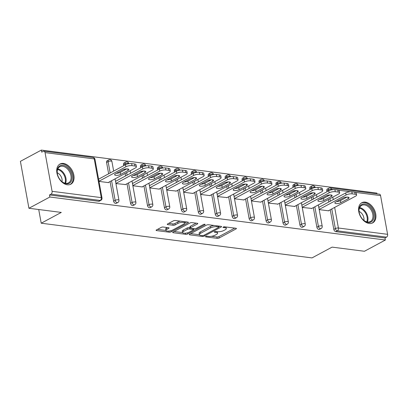 <?xml version="1.0" encoding="UTF-8"?>
<svg xmlns="http://www.w3.org/2000/svg" width="408" height="408" viewBox="0 0 408 408"><rect width="100%" height="100%" fill="white"/><g stroke="black" fill="none" stroke-linecap="round" stroke-linejoin="round"><path stroke-width="0.61" d="M205.76 236.451A1.01 0.321 169.7 0 0 205.515 236.727A1.01 0.321 169.7 0 0 205.851 236.9L217.173 238.354A1.443 0.464 169.7 0 0 219.178 237.986L236.069 228.908A1.443 0.464 169.7 0 0 236.421 228.511A1.443 0.464 169.7 0 0 235.941 228.266L224.619 226.812A1.01 0.321 169.7 0 0 223.217 227.072A1.01 0.321 169.7 0 0 222.972 227.348A1.01 0.321 169.7 0 0 223.304 227.521L224.772 227.71A4.61 1.479 169.7 0 1 226.302 228.495A4.61 1.479 169.7 0 1 225.18 229.76L223.773 230.515A4.61 1.479 169.7 0 1 217.357 231.693L215.893 231.504A1.01 0.321 169.7 0 0 214.491 231.764A1.01 0.321 169.7 0 0 214.241 232.04A1.01 0.321 169.7 0 0 214.577 232.213L216.041 232.397A4.61 1.479 169.7 0 1 217.576 233.187A4.61 1.479 169.7 0 1 216.449 234.447L215.041 235.207A4.61 1.479 169.7 0 1 208.631 236.385L207.162 236.196A1.01 0.321 169.7 0 0 205.76 236.451M67.335 184.788A11.45 7.711 61.7 0 0 70.819 184.207A11.45 7.711 61.7 0 0 73.221 172.803A11.45 7.711 61.7 0 0 63.459 163.45A11.45 7.711 61.7 0 0 59.976 164.031A11.45 7.711 61.7 0 0 57.569 175.435A11.45 7.711 61.7 0 0 67.335 184.788M369.189 223.472A11.45 7.711 61.7 0 0 372.672 222.89A11.45 7.711 61.7 0 0 375.08 211.487A11.45 7.711 61.7 0 0 365.313 202.133A11.45 7.711 61.7 0 0 361.83 202.715A11.45 7.711 61.7 0 0 359.428 214.118A11.45 7.711 61.7 0 0 369.189 223.472M163.2 227.032A1.443 0.464 169.7 0 0 161.196 227.399L156.458 229.944A1.443 0.464 169.7 0 0 156.106 230.341A1.443 0.464 169.7 0 0 156.585 230.586L169.162 232.198A1.443 0.464 169.7 0 0 171.161 231.831L188.057 222.753A1.443 0.464 169.7 0 0 188.409 222.36A1.443 0.464 169.7 0 0 187.93 222.115L175.353 220.499A1.443 0.464 169.7 0 0 173.349 220.871L167.622 223.946A1.443 0.464 169.7 0 0 167.27 224.339A1.443 0.464 169.7 0 0 167.749 224.584L173.135 225.277A1.443 0.464 169.7 0 0 175.139 224.91L177.975 223.38A3.856 1.234 169.7 0 1 182.065 222.36A3.856 1.234 169.7 0 1 184.62 223.059A3.856 1.234 169.7 0 1 183.677 224.114L172.559 230.092A3.856 1.234 169.7 0 1 168.468 231.112A3.856 1.234 169.7 0 1 165.913 230.413A3.856 1.234 169.7 0 1 166.857 229.357L168.708 228.363A1.443 0.464 169.7 0 0 169.06 227.97A1.443 0.464 169.7 0 0 168.581 227.72L163.2 227.032M385.382 240.016L364.441 251.267L332.087 247.121L312.008 257.907L41.208 223.207L61.287 212.415L28.927 208.269L49.868 197.018L385.382 240.016L385.009 237.961L386.539 237.14L337.35 230.836L335.82 231.657L385.009 237.961M189.603 234.192A1.443 0.464 169.7 0 0 189.251 234.59A1.443 0.464 169.7 0 0 189.73 234.835L202.307 236.446A1.443 0.464 169.7 0 0 204.311 236.079L221.202 227.001A1.443 0.464 169.7 0 0 221.554 226.608A1.443 0.464 169.7 0 0 221.075 226.358L208.498 224.747A1.443 0.464 169.7 0 0 206.494 225.114L189.603 234.192M185.523 233.177L185.732 234.325L173.155 232.713A1.443 0.464 169.7 0 1 172.676 232.463A1.443 0.464 169.7 0 1 173.028 232.07L189.924 222.992A1.443 0.464 169.7 0 1 191.928 222.625L197.309 223.314L197.436 223.956A1.443 0.464 169.7 0 0 197.788 223.564A1.443 0.464 169.7 0 0 197.309 223.314M197.436 223.956L190.582 227.639A1.443 0.464 169.7 0 0 190.23 228.031A1.443 0.464 169.7 0 0 190.709 228.276L194.285 228.735A1.443 0.464 169.7 0 0 196.289 228.368L203.419 224.533A1.01 0.321 169.7 0 1 204.49 224.267A1.01 0.321 169.7 0 1 205.158 224.451A1.01 0.321 169.7 0 1 204.913 224.726L187.736 233.957A1.443 0.464 169.7 0 1 185.732 234.325M38.719 209.523L41.208 223.207M333.688 189.593L331.378 189.297A2.203 1.469 97.3 0 0 330.225 187.884L379.409 194.188A2.203 1.469 97.3 0 1 380.562 195.6L387.6 234.32A2.203 1.469 97.3 0 1 386.539 237.14M376.997 193.876L376.854 193.091L41.341 150.093L20.4 161.344L28.927 208.269M49.868 197.018L49.495 194.963L51.026 194.142A2.203 1.469 -82.7 0 0 52.086 191.321L45.048 152.602A2.203 1.469 -82.7 0 0 43.896 151.19A2.203 1.469 -82.7 0 0 43.243 151.322L41.713 152.143L41.341 150.093M328.756 210.584L328.807 210.849L319.189 209.615M52.086 191.321L101.271 197.625A2.203 1.469 -82.7 0 1 100.21 200.445A2.203 1.484 61.7 0 0 100.878 200.333L99.348 201.154A2.203 1.484 -118.3 0 1 98.68 201.266L100.21 200.445L51.026 194.142M49.495 194.963L98.68 201.266M335.82 231.657A2.203 1.484 -118.3 0 1 333.82 229.398L330.256 209.783M328.843 202.001L328.389 199.512M327.777 196.141L327.624 195.299M326.976 191.734L326.783 190.679A2.203 1.484 -118.3 0 1 327.369 188.95L328.899 188.129A2.203 1.484 61.7 0 0 328.312 189.858L326.783 190.679M113.618 201.18L115.148 200.354A2.203 1.484 -118.3 0 0 117.147 202.618A2.203 1.484 61.7 0 0 117.82 202.506L116.29 203.327A2.203 1.484 -118.3 0 1 115.617 203.439A2.203 1.484 -118.3 0 1 113.618 201.18L110.053 181.56M108.64 173.782L106.58 162.46A2.203 1.484 -118.3 0 1 107.166 160.732L108.696 159.911A2.203 1.484 61.7 0 0 108.11 161.639L106.58 162.46M130.555 203.347L132.085 202.526A2.203 1.484 -118.3 0 0 134.089 204.785A2.203 1.484 61.7 0 0 134.757 204.673L133.227 205.499A2.203 1.484 -118.3 0 1 132.559 205.612A2.203 1.484 -118.3 0 1 130.555 203.347L126.99 183.733M125.577 175.955L125.123 173.461M124.511 170.095L124.358 169.249M123.711 165.684L123.522 164.633A2.203 1.484 -118.3 0 1 124.108 162.899L125.638 162.078A2.203 1.484 61.7 0 0 125.052 163.812L123.522 164.633M147.497 205.52L149.027 204.699A2.203 1.484 -118.3 0 0 151.026 206.958A2.203 1.484 61.7 0 0 151.694 206.846L150.164 207.667A2.203 1.484 -118.3 0 1 149.496 207.779A2.203 1.484 -118.3 0 1 147.497 205.52L143.932 185.905M142.514 178.123L142.066 175.634M141.454 172.263L141.301 171.421M140.648 167.856L140.459 166.801A2.203 1.484 -118.3 0 1 141.046 165.072L142.576 164.251A2.203 1.484 61.7 0 0 141.989 165.98L140.459 166.801M164.434 207.692L165.964 206.866A2.203 1.484 -118.3 0 0 167.963 209.131A2.203 1.484 61.7 0 0 168.637 209.018L167.107 209.839A2.203 1.484 -118.3 0 1 166.433 209.952A2.203 1.484 -118.3 0 1 164.434 207.692L160.869 188.073M159.457 180.295L159.003 177.806M158.391 174.435L158.238 173.594M157.59 170.024L157.396 168.973A2.203 1.484 -118.3 0 1 157.983 167.244L159.513 166.423A2.203 1.484 61.7 0 0 158.926 168.152L157.396 168.973M181.371 209.86L182.901 209.039A2.203 1.484 -118.3 0 0 184.906 211.298A2.203 1.484 61.7 0 0 185.574 211.186L184.044 212.007A2.203 1.484 -118.3 0 1 183.376 212.119A2.203 1.484 -118.3 0 1 181.371 209.86L177.806 190.245M176.394 182.468L175.94 179.974M175.328 176.608L175.175 175.761M174.527 172.196L174.338 171.146A2.203 1.484 -118.3 0 1 174.925 169.412L176.455 168.591A2.203 1.484 61.7 0 0 175.868 170.325L174.338 171.146M198.308 212.032L199.838 211.211A2.203 1.484 -118.3 0 0 201.843 213.471A2.203 1.484 61.7 0 0 202.511 213.359L200.981 214.18A2.203 1.484 -118.3 0 1 200.313 214.292A2.203 1.484 -118.3 0 1 198.308 212.032L194.749 192.418M193.331 184.635L192.882 182.147M192.27 178.775L192.112 177.934M191.464 174.364L191.276 173.313A2.203 1.484 -118.3 0 1 191.862 171.584L193.392 170.763A2.203 1.484 61.7 0 0 192.805 172.492L191.276 173.313M215.251 214.2L216.781 213.379A2.203 1.484 -118.3 0 0 218.78 215.643A2.203 1.484 61.7 0 0 219.448 215.531L217.923 216.352A2.203 1.484 -118.3 0 1 217.25 216.464A2.203 1.484 -118.3 0 1 215.251 214.2L211.686 194.585M210.273 186.808L209.819 184.319M209.207 180.948L209.054 180.106M208.406 176.536L208.213 175.486A2.203 1.484 -118.3 0 1 208.799 173.757L210.329 172.931A2.203 1.484 61.7 0 0 209.743 174.665L208.213 175.486M232.188 216.373L233.718 215.552A2.203 1.484 -118.3 0 0 235.722 217.811A2.203 1.484 61.7 0 0 236.39 217.699L234.86 218.52A2.203 1.484 -118.3 0 1 234.192 218.632A2.203 1.484 -118.3 0 1 232.188 216.373L228.623 196.758M227.21 188.975L226.756 186.487M226.144 183.121L225.991 182.274M225.344 178.709L225.155 177.659A2.203 1.484 -118.3 0 1 225.736 175.924L227.266 175.103A2.203 1.484 61.7 0 0 226.68 176.832L225.155 177.659M249.125 218.545L250.655 217.724A2.203 1.484 -118.3 0 0 252.659 219.983A2.203 1.484 61.7 0 0 253.327 219.871L251.797 220.692A2.203 1.484 -118.3 0 1 251.129 220.804A2.203 1.484 -118.3 0 1 249.125 218.545L245.56 198.925M244.147 191.148L243.693 188.659M243.081 185.288L242.928 184.447M242.281 180.877L242.092 179.826A2.203 1.484 -118.3 0 1 242.678 178.097L244.208 177.276A2.203 1.484 61.7 0 0 243.622 179.005L242.092 179.826M266.067 220.713L267.597 219.892A2.203 1.484 -118.3 0 0 269.596 222.151A2.203 1.484 61.7 0 0 270.264 222.039L268.734 222.865A2.203 1.484 -118.3 0 1 268.066 222.977A2.203 1.484 -118.3 0 1 266.067 220.713L262.502 201.098M261.089 193.321L260.636 190.827M260.024 187.461L259.87 186.614M259.223 183.049L259.029 181.999A2.203 1.484 -118.3 0 1 259.615 180.27L261.145 179.444A2.203 1.484 61.7 0 0 260.559 181.178L259.029 181.999M283.004 222.885L284.534 222.064A2.203 1.484 -118.3 0 0 286.533 224.324A2.203 1.484 61.7 0 0 287.207 224.211L285.676 225.032A2.203 1.484 -118.3 0 1 285.003 225.145A2.203 1.484 -118.3 0 1 283.004 222.885L279.439 203.271M278.026 195.488L277.573 192.999M276.961 189.633L276.808 188.787M276.16 185.222L275.966 184.171A2.203 1.484 -118.3 0 1 276.553 182.437L278.083 181.616A2.203 1.484 61.7 0 0 277.496 183.345L275.966 184.171M299.941 225.058L301.471 224.232A2.203 1.484 -118.3 0 0 303.475 226.496A2.203 1.484 61.7 0 0 304.144 226.384L302.614 227.205A2.203 1.484 -118.3 0 1 301.945 227.317A2.203 1.484 -118.3 0 1 299.941 225.058L296.376 205.438M294.964 197.661L294.51 195.172M293.898 191.801L293.745 190.959M293.097 187.389L292.908 186.339A2.203 1.484 -118.3 0 1 293.495 184.61L295.025 183.789A2.203 1.484 61.7 0 0 294.438 185.518L292.908 186.339M316.883 227.225L318.413 226.404A2.203 1.484 -118.3 0 0 320.413 228.664A2.203 1.484 61.7 0 0 321.081 228.551L319.551 229.378A2.203 1.484 -118.3 0 1 318.883 229.49A2.203 1.484 -118.3 0 1 316.883 227.225L313.319 207.611M311.901 199.833L311.452 197.339M310.84 193.973L310.687 193.127M310.034 189.562L309.845 188.511A2.203 1.484 -118.3 0 1 310.432 186.777L311.962 185.956A2.203 1.484 61.7 0 0 311.375 187.69L309.845 188.511M311.819 208.417L302.252 207.448M294.882 206.244L294.928 206.509L285.314 205.275M277.94 204.076L268.372 203.108M261.003 201.904L261.049 202.169L251.435 200.935M244.066 199.731L244.112 199.996L234.498 198.762M227.123 197.564L217.556 196.595M210.186 195.391L210.237 195.656L200.619 194.422M193.249 193.219L193.295 193.484L183.682 192.25M176.312 191.051L166.739 190.082M159.37 188.879L159.421 189.144L149.802 187.91M142.433 186.706L142.479 186.971L132.865 185.737M125.496 184.538L115.923 183.569M108.553 182.366L108.605 182.631L98.986 181.397M217.576 233.187L217.326 231.821A4.61 1.479 169.7 0 0 217.28 231.683M226.302 228.495L226.058 227.129A4.61 1.479 169.7 0 0 226.006 226.991M211.502 236.288L216.923 236.982A1.443 0.464 169.7 0 0 218.928 236.614L234.753 228.113M218.867 226.756L219.886 226.205M190.674 233.621L199.415 234.738M202.45 235.589A1.01 0.321 169.7 0 0 203.852 235.334L218.678 227.363A1.01 0.321 169.7 0 0 218.923 227.088A1.01 0.321 169.7 0 0 218.591 226.914L217.046 226.721A4.61 1.479 169.7 0 0 210.63 227.894L200.496 233.34A4.61 1.479 169.7 0 0 199.369 234.605A4.61 1.479 169.7 0 0 200.899 235.391L202.45 235.589M213.919 225.446A4.61 1.479 169.7 0 0 210.38 226.527L210.63 227.894M199.369 234.605L199.119 233.233A4.61 1.479 169.7 0 1 200.246 231.974L210.38 226.527M182.554 232.58L174.099 231.494M196.115 223.161L190.337 226.267A1.443 0.464 169.7 0 0 189.985 226.664L190.23 228.031M194.621 228.755L193.397 229.413M183.478 231.458A3.856 1.234 169.7 0 0 182.534 232.514A3.856 1.234 169.7 0 0 185.089 233.208A3.856 1.234 169.7 0 0 189.179 232.188L193.096 230.081A1.443 0.464 169.7 0 0 193.448 229.689A1.443 0.464 169.7 0 0 192.969 229.444L189.399 228.985A1.443 0.464 169.7 0 0 187.394 229.352L183.478 231.458L183.228 230.087A3.856 1.234 169.7 0 0 182.284 231.142L182.534 232.514M183.228 230.087L187.144 227.985A1.443 0.464 169.7 0 1 189.149 227.618L190.179 227.746M165.913 230.413L165.663 229.046A3.856 1.234 169.7 0 1 166.607 227.99L167.392 227.567M184.62 223.059L184.37 221.692A3.856 1.234 169.7 0 0 184.365 221.656M180.428 221.151A3.856 1.234 169.7 0 0 177.73 222.013L177.975 223.38M168.693 223.37L172.885 223.905A1.443 0.464 169.7 0 0 174.889 223.538L177.73 222.013M184.625 223.094L186.736 221.962M157.524 229.373L165.923 230.449M354.761 192.194L351.829 191.816L352.206 193.866L355.133 194.244L354.761 192.194A4.406 1.413 -10.3 0 1 356.225 192.948L356.602 194.999A4.406 1.413 169.7 0 0 355.133 194.244M352.206 193.866A4.406 1.413 169.7 0 0 346.076 194.993L345.704 192.938L318.786 207.407M345.704 192.938A4.406 1.413 -10.3 0 1 351.829 191.816M346.978 197.1L340.41 200.629A3.448 1.107 -10.3 0 1 336.564 201.552M356.602 194.999A4.406 1.413 169.7 0 1 355.526 196.202L328.374 210.793M346.076 194.993L319.158 209.457M340.782 202.679A3.448 1.107 -10.3 0 1 337.12 203.597A3.448 1.107 -10.3 0 1 334.835 202.97A3.448 1.107 -10.3 0 1 335.677 202.026L343.133 198.018A3.448 1.107 -10.3 0 1 346.795 197.105A3.448 1.107 -10.3 0 1 349.08 197.727A3.448 1.107 -10.3 0 1 348.238 198.676L340.782 202.679L340.41 200.629M337.824 190.021L334.892 189.644L335.264 191.699L338.196 192.071L337.824 190.021A4.406 1.413 -10.3 0 1 339.288 190.776L339.66 192.826A4.406 1.413 169.7 0 0 338.196 192.071M335.264 191.699A4.406 1.413 169.7 0 0 329.139 192.821L328.766 190.771L301.849 205.234M328.766 190.771A4.406 1.413 -10.3 0 1 334.892 189.644M330.036 194.927L323.468 198.456A3.448 1.107 -10.3 0 1 319.627 199.379M339.66 192.826A4.406 1.413 169.7 0 1 338.584 194.035L311.431 208.626M329.139 192.821L302.221 207.284M323.84 200.512A3.448 1.107 -10.3 0 1 320.183 201.424A3.448 1.107 -10.3 0 1 317.898 200.802A3.448 1.107 -10.3 0 1 318.74 199.854L326.196 195.85A3.448 1.107 -10.3 0 1 329.858 194.932A3.448 1.107 -10.3 0 1 332.143 195.559A3.448 1.107 -10.3 0 1 331.301 196.503L323.84 200.512L323.468 198.456M320.887 187.848L317.954 187.476L318.327 189.526L321.259 189.904L320.887 187.848A4.406 1.413 -10.3 0 1 322.351 188.603L322.723 190.658A4.406 1.413 169.7 0 0 321.259 189.904M318.327 189.526A4.406 1.413 169.7 0 0 312.202 190.653L311.829 188.598L284.911 203.062M311.829 188.598A4.406 1.413 -10.3 0 1 317.954 187.476M313.099 192.755L306.53 196.289A3.448 1.107 -10.3 0 1 302.69 197.207M322.723 190.658A4.406 1.413 169.7 0 1 321.647 191.862L294.494 206.453M312.202 190.653L285.284 205.117M306.903 198.339A3.448 1.107 -10.3 0 1 303.246 199.252A3.448 1.107 -10.3 0 1 300.956 198.63A3.448 1.107 -10.3 0 1 301.798 197.686L309.259 193.678A3.448 1.107 -10.3 0 1 312.916 192.765A3.448 1.107 -10.3 0 1 315.205 193.387A3.448 1.107 -10.3 0 1 314.359 194.33L306.903 198.339L306.53 196.289M303.945 185.681L301.017 185.303L301.39 187.359L304.322 187.731L303.945 185.681A4.406 1.413 -10.3 0 1 305.413 186.436L305.786 188.486A4.406 1.413 169.7 0 0 304.322 187.731M301.39 187.359A4.406 1.413 169.7 0 0 295.265 188.481L294.887 186.43L267.969 200.894M294.887 186.43A4.406 1.413 -10.3 0 1 301.017 185.303M296.162 190.587L289.593 194.116A3.448 1.107 -10.3 0 1 285.748 195.039M305.786 188.486A4.406 1.413 169.7 0 1 304.71 189.689L277.557 204.281M295.265 188.481L268.347 202.944M289.966 196.166A3.448 1.107 -10.3 0 1 286.304 197.084A3.448 1.107 -10.3 0 1 284.019 196.457A3.448 1.107 -10.3 0 1 284.861 195.514L292.317 191.505A3.448 1.107 -10.3 0 1 295.978 190.592A3.448 1.107 -10.3 0 1 298.263 191.219A3.448 1.107 -10.3 0 1 297.422 192.163L289.966 196.166L289.593 194.116M287.008 183.508L284.075 183.136L284.447 185.186L287.38 185.564L287.008 183.508A4.406 1.413 -10.3 0 1 288.471 184.263L288.844 186.313A4.406 1.413 169.7 0 0 287.38 185.564M284.447 185.186A4.406 1.413 169.7 0 0 278.322 186.308L277.95 184.258L251.032 198.721M277.95 184.258A4.406 1.413 -10.3 0 1 284.075 183.136M279.225 188.414L272.651 191.944A3.448 1.107 -10.3 0 1 268.811 192.867M288.844 186.313A4.406 1.413 169.7 0 1 287.773 187.522L260.615 202.113M278.322 186.308L251.404 200.772M273.023 193.999A3.448 1.107 -10.3 0 1 269.367 194.912A3.448 1.107 -10.3 0 1 267.082 194.29A3.448 1.107 -10.3 0 1 267.923 193.346L275.38 189.338A3.448 1.107 -10.3 0 1 279.041 188.425A3.448 1.107 -10.3 0 1 281.326 189.047A3.448 1.107 -10.3 0 1 280.485 189.99L273.023 193.999L272.651 191.944M270.07 181.341L267.138 180.963L267.51 183.014L270.443 183.391L270.07 181.341A4.406 1.413 -10.3 0 1 271.534 182.09L271.906 184.146A4.406 1.413 169.7 0 0 270.443 183.391M267.51 183.014A4.406 1.413 169.7 0 0 261.385 184.141L261.013 182.085L234.095 196.549M261.013 182.085A4.406 1.413 -10.3 0 1 267.138 180.963M262.283 186.247L255.714 189.776A3.448 1.107 -10.3 0 1 251.874 190.694M271.906 184.146A4.406 1.413 169.7 0 1 270.83 185.349L243.678 199.94M261.385 184.141L234.467 198.604M256.086 191.826A3.448 1.107 -10.3 0 1 252.43 192.739A3.448 1.107 -10.3 0 1 250.14 192.117A3.448 1.107 -10.3 0 1 250.981 191.174L258.442 187.165A3.448 1.107 -10.3 0 1 262.099 186.252A3.448 1.107 -10.3 0 1 264.389 186.874A3.448 1.107 -10.3 0 1 263.543 187.818L256.086 191.826L255.714 189.776M359.3 207.784A9.909 6.671 -118.3 0 1 368.699 205.683A9.909 6.671 -118.3 0 1 373.672 218.642A9.909 6.671 -118.3 0 1 363.074 219.698A9.909 6.671 -118.3 0 1 359.198 212.481A9.909 6.671 -118.3 0 1 359.3 207.784M362.962 219.581A9.175 6.176 61.7 0 0 370.352 221.554A9.175 6.176 61.7 0 0 372.662 218.499A9.175 6.176 61.7 0 0 369.929 208.294A9.175 6.176 61.7 0 0 361.666 205.387A9.175 6.176 61.7 0 0 359.356 208.442A9.175 6.176 61.7 0 0 359.229 212.639M359.076 211.441A6.533 4.396 -118.3 0 1 363.875 220.371M371.872 223.232L371.872 223.237A11.378 7.66 61.7 0 0 371.872 223.232A11.378 7.66 61.7 0 0 374.738 219.448A11.378 7.66 61.7 0 0 371.346 206.795A11.378 7.66 61.7 0 0 361.1 203.189A11.378 7.66 61.7 0 0 361.1 203.194L361.1 203.194M57.446 169.101A9.909 6.671 -118.3 0 1 66.841 166.999A9.909 6.671 -118.3 0 1 71.818 179.959A9.909 6.671 -118.3 0 1 61.22 181.014A9.909 6.671 -118.3 0 1 57.344 173.798A9.909 6.671 -118.3 0 1 57.446 169.101M61.103 180.897A9.175 6.176 61.7 0 0 68.498 182.871A9.175 6.176 61.7 0 0 70.808 179.816A9.175 6.176 61.7 0 0 68.075 169.611A9.175 6.176 61.7 0 0 59.813 166.704A9.175 6.176 61.7 0 0 57.497 169.759A9.175 6.176 61.7 0 0 57.375 173.956M57.217 172.757A6.533 4.396 -118.3 0 1 62.016 181.688M70.018 184.549L70.013 184.554A11.378 7.66 61.7 0 0 70.018 184.549A11.378 7.66 61.7 0 0 72.884 180.764A11.378 7.66 61.7 0 0 69.493 168.111A11.378 7.66 61.7 0 0 59.247 164.506A11.378 7.66 61.7 0 0 59.242 164.511L59.242 164.511M253.128 179.168L250.201 178.791L250.573 180.846L253.506 181.218L253.128 179.168A4.406 1.413 -10.3 0 1 254.597 179.923L254.969 181.973A4.406 1.413 169.7 0 0 253.506 181.218M250.573 180.846A4.406 1.413 169.7 0 0 244.448 181.968L244.076 179.918L217.153 194.381M244.076 179.918A4.406 1.413 -10.3 0 1 250.201 178.791M245.346 184.074L238.777 187.604A3.448 1.107 -10.3 0 1 234.931 188.527M254.969 181.973A4.406 1.413 169.7 0 1 253.893 183.177L226.741 197.768M244.448 181.968L217.53 196.432M239.149 189.659A3.448 1.107 -10.3 0 1 235.487 190.572A3.448 1.107 -10.3 0 1 233.203 189.944A3.448 1.107 -10.3 0 1 234.044 189.001L241.5 184.997A3.448 1.107 -10.3 0 1 245.162 184.079A3.448 1.107 -10.3 0 1 247.447 184.707A3.448 1.107 -10.3 0 1 246.605 185.65L239.149 189.659L238.777 187.604M236.191 176.996L233.259 176.623L233.631 178.673L236.564 179.051L236.191 176.996A4.406 1.413 -10.3 0 1 237.655 177.75L238.027 179.8A4.406 1.413 169.7 0 0 236.564 179.051M233.631 178.673A4.406 1.413 169.7 0 0 227.506 179.795L227.134 177.745L200.216 192.209M227.134 177.745A4.406 1.413 -10.3 0 1 233.259 176.623M228.409 181.902L221.835 185.436A3.448 1.107 -10.3 0 1 217.994 186.354M238.027 179.8A4.406 1.413 169.7 0 1 236.956 181.009L209.799 195.6M227.506 179.795L200.588 194.264M222.212 187.486A3.448 1.107 -10.3 0 1 218.55 188.399A3.448 1.107 -10.3 0 1 216.266 187.777A3.448 1.107 -10.3 0 1 217.107 186.833L224.563 182.825A3.448 1.107 -10.3 0 1 228.225 181.912A3.448 1.107 -10.3 0 1 230.51 182.534A3.448 1.107 -10.3 0 1 229.668 183.478L222.212 187.486L221.835 185.436M219.254 174.828L216.322 174.451L216.694 176.501L219.626 176.878L219.254 174.828A4.406 1.413 -10.3 0 1 220.718 175.578L221.09 177.633A4.406 1.413 169.7 0 0 219.626 176.878M216.694 176.501A4.406 1.413 169.7 0 0 210.569 177.628L210.196 175.573L183.279 190.041M210.196 175.573A4.406 1.413 -10.3 0 1 216.322 174.451M211.466 179.734L204.898 183.263A3.448 1.107 -10.3 0 1 201.057 184.181M221.09 177.633A4.406 1.413 169.7 0 1 220.014 178.837L192.862 193.428M210.569 177.628L183.651 192.091M205.27 185.314A3.448 1.107 -10.3 0 1 201.613 186.226A3.448 1.107 -10.3 0 1 199.323 185.604A3.448 1.107 -10.3 0 1 200.17 184.661L207.626 180.652A3.448 1.107 -10.3 0 1 211.283 179.739A3.448 1.107 -10.3 0 1 213.573 180.361A3.448 1.107 -10.3 0 1 212.731 181.305L205.27 185.314L204.898 183.263M202.317 172.655L199.385 172.278L199.757 174.333L202.689 174.706L202.317 172.655A4.406 1.413 -10.3 0 1 203.781 173.41L204.153 175.46A4.406 1.413 169.7 0 0 202.689 174.706M199.757 174.333A4.406 1.413 169.7 0 0 193.632 175.455L193.259 173.405L166.342 187.869M193.259 173.405A4.406 1.413 -10.3 0 1 199.385 172.278M194.529 177.562L187.96 181.091A3.448 1.107 -10.3 0 1 184.115 182.014M204.153 175.46A4.406 1.413 169.7 0 1 203.077 176.664L175.924 191.255M193.632 175.455L166.714 189.919M188.333 183.146A3.448 1.107 -10.3 0 1 184.671 184.059A3.448 1.107 -10.3 0 1 182.386 183.432A3.448 1.107 -10.3 0 1 183.228 182.488L190.689 178.485A3.448 1.107 -10.3 0 1 194.346 177.567A3.448 1.107 -10.3 0 1 196.631 178.194A3.448 1.107 -10.3 0 1 195.789 179.138L188.333 183.146L187.96 181.091M185.375 170.483L182.442 170.111L182.82 172.161L185.747 172.538L185.375 170.483A4.406 1.413 -10.3 0 1 186.839 171.238L187.216 173.293A4.406 1.413 169.7 0 0 185.747 172.538M182.82 172.161A4.406 1.413 169.7 0 0 176.69 173.283L176.317 171.233L149.399 185.696M176.317 171.233A4.406 1.413 -10.3 0 1 182.442 170.111M177.592 175.389L171.023 178.923A3.448 1.107 -10.3 0 1 167.178 179.841M187.216 173.293A4.406 1.413 169.7 0 1 186.14 174.496L158.982 189.088M176.69 173.283L149.772 187.751M171.396 180.974A3.448 1.107 -10.3 0 1 167.734 181.886A3.448 1.107 -10.3 0 1 165.449 181.264A3.448 1.107 -10.3 0 1 166.291 180.321L173.747 176.312A3.448 1.107 -10.3 0 1 177.409 175.399A3.448 1.107 -10.3 0 1 179.693 176.021A3.448 1.107 -10.3 0 1 178.852 176.965L171.396 180.974L171.023 178.923M168.438 168.315L165.505 167.938L165.877 169.988L168.81 170.365L168.438 168.315A4.406 1.413 -10.3 0 1 169.901 169.07L170.274 171.12A4.406 1.413 169.7 0 0 168.81 170.365M165.877 169.988A4.406 1.413 169.7 0 0 159.752 171.115L159.38 169.06L132.462 183.529M159.38 169.06A4.406 1.413 -10.3 0 1 165.505 167.938M160.65 173.221L154.081 176.751A3.448 1.107 -10.3 0 1 150.241 177.674M170.274 171.12A4.406 1.413 169.7 0 1 169.198 172.324L142.045 186.915M159.752 171.115L132.835 185.579M154.454 178.801A3.448 1.107 -10.3 0 1 150.797 179.719A3.448 1.107 -10.3 0 1 148.507 179.092A3.448 1.107 -10.3 0 1 149.354 178.148L156.81 174.139A3.448 1.107 -10.3 0 1 160.466 173.227A3.448 1.107 -10.3 0 1 162.756 173.854A3.448 1.107 -10.3 0 1 161.915 174.797L154.454 178.801L154.081 176.751M151.501 166.143L148.568 165.765L148.94 167.821L151.873 168.193L151.501 166.143A4.406 1.413 -10.3 0 1 152.964 166.898L153.337 168.948A4.406 1.413 169.7 0 0 151.873 168.193M148.94 167.821A4.406 1.413 169.7 0 0 142.815 168.943L142.443 166.892L115.525 181.356M142.443 166.892A4.406 1.413 -10.3 0 1 148.568 165.765M143.713 171.049L137.144 174.578A3.448 1.107 -10.3 0 1 133.299 175.501M153.337 168.948A4.406 1.413 169.7 0 1 152.261 170.156L125.108 184.748M142.815 168.943L115.898 183.406M137.516 176.633A3.448 1.107 -10.3 0 1 133.855 177.546A3.448 1.107 -10.3 0 1 131.57 176.924A3.448 1.107 -10.3 0 1 132.411 175.976L139.873 171.972A3.448 1.107 -10.3 0 1 143.529 171.054A3.448 1.107 -10.3 0 1 145.814 171.681A3.448 1.107 -10.3 0 1 144.973 172.625L137.516 176.633L137.144 174.578M134.558 163.97L131.631 163.598L132.003 165.648L134.931 166.025L134.558 163.97A4.406 1.413 -10.3 0 1 136.027 164.725L136.399 166.78A4.406 1.413 169.7 0 0 134.931 166.025M132.003 165.648A4.406 1.413 169.7 0 0 125.878 166.775L125.501 164.72L98.583 179.183M125.501 164.72A4.406 1.413 -10.3 0 1 131.631 163.598M126.776 168.876L120.207 172.411A3.448 1.107 -10.3 0 1 116.362 173.329M136.399 166.78A4.406 1.413 169.7 0 1 135.323 167.984L108.171 182.575M125.878 166.775L98.955 181.239M120.579 174.461A3.448 1.107 -10.3 0 1 116.918 175.374A3.448 1.107 -10.3 0 1 114.633 174.751A3.448 1.107 -10.3 0 1 115.474 173.808L122.93 169.799A3.448 1.107 -10.3 0 1 126.592 168.886A3.448 1.107 -10.3 0 1 128.877 169.509A3.448 1.107 -10.3 0 1 128.036 170.452L120.579 174.461L120.207 172.411M205.77 236.446L205.851 236.9M223.222 227.067L223.304 227.521M214.496 231.759L214.577 232.213M380.562 195.6L355.659 192.408M350.625 191.765L338.722 190.24M328.506 190.908L328.312 189.858A2.203 0.704 169.7 0 1 331.378 189.297L331.48 189.853M332.8 197.141L333.254 199.629M334.667 207.412L338.41 228.016L387.6 234.32M333.82 229.398L335.351 228.577A2.203 0.704 169.7 0 1 338.41 228.016A2.203 1.469 97.3 0 1 337.35 230.836A2.203 1.484 -118.3 0 1 335.351 228.577L331.786 208.957M100.878 200.333A2.203 2.203 0 0 0 102.005 198.002A2.203 0.704 -10.3 0 0 101.271 197.625L94.238 158.906L45.048 152.602M102.005 198.002L94.967 159.283A2.203 0.704 -10.3 0 0 94.238 158.906A2.203 1.469 -82.7 0 0 93.08 157.493L43.896 151.19M330.373 201.18L329.919 198.691M329.307 195.32L329.246 194.983M314.849 206.79L318.413 226.404A2.203 0.704 169.7 0 1 321.473 225.843A2.203 0.704 -10.3 0 1 322.208 226.221L318.337 204.913M311.564 188.741L311.375 187.69A2.203 0.704 169.7 0 1 314.44 187.124A2.203 0.704 -10.3 0 1 315.17 187.501A2.203 2.203 0 0 0 311.962 185.956M313.431 199.007L312.982 196.518M312.37 193.152L312.309 192.816M304.144 226.384A2.203 2.203 0 0 0 305.266 224.048A2.203 0.704 -10.3 0 0 304.536 223.671A2.203 0.704 169.7 0 0 301.471 224.232L297.906 204.617M296.494 196.84L296.04 194.346M295.428 190.98L295.366 190.643M294.627 186.568L294.438 185.518A2.203 0.704 169.7 0 1 297.498 184.957A2.203 0.704 -10.3 0 1 298.233 185.334A2.203 2.203 0 0 0 295.025 183.789M287.207 224.211A2.203 2.203 0 0 0 288.329 221.881A2.203 0.704 -10.3 0 0 287.599 221.503A2.203 0.704 169.7 0 0 284.534 222.064L280.969 202.45M279.556 194.667L279.103 192.178M278.491 188.807L278.429 188.471M277.69 184.396L277.496 183.345A2.203 0.704 169.7 0 1 280.561 182.784A2.203 0.704 -10.3 0 1 281.296 183.161A2.203 2.203 0 0 0 278.083 181.616M270.264 222.039A2.203 2.203 0 0 0 271.391 219.708A2.203 0.704 -10.3 0 0 270.657 219.331A2.203 0.704 169.7 0 0 267.597 219.892L264.032 200.277M262.614 192.499L262.166 190.006M261.554 186.64L261.492 186.303M260.753 182.228L260.559 181.178A2.203 0.704 169.7 0 1 263.624 180.617A2.203 0.704 -10.3 0 1 264.353 180.989A2.203 2.203 0 0 0 261.145 179.444M253.327 219.871A2.203 2.203 0 0 0 254.454 217.535A2.203 0.704 -10.3 0 0 253.72 217.158A2.203 0.704 169.7 0 0 250.655 217.724L247.09 198.104M245.677 190.327L245.223 187.838M244.611 184.467L244.55 184.13M243.811 180.055L243.622 179.005A2.203 0.704 169.7 0 1 246.682 178.444A2.203 0.704 -10.3 0 1 247.416 178.821A2.203 2.203 0 0 0 244.208 177.276M236.39 217.699A2.203 2.203 0 0 0 237.512 215.368A2.203 0.704 -10.3 0 0 236.783 214.99A2.203 0.704 169.7 0 0 233.718 215.552L230.153 195.937M228.74 188.154L228.286 185.666M227.674 182.294L227.613 181.958M226.874 177.888L226.68 176.832A2.203 0.704 169.7 0 1 229.745 176.271A2.203 0.704 -10.3 0 1 230.479 176.649A2.203 2.203 0 0 0 227.266 175.103M219.448 215.531A2.203 2.203 0 0 0 220.575 213.195A2.203 0.704 -10.3 0 0 219.841 212.818A2.203 0.704 169.7 0 0 216.781 213.379L213.216 193.764M211.803 185.987L211.349 183.493M210.737 180.127L210.676 179.79M209.936 175.715L209.743 174.665A2.203 0.704 169.7 0 1 212.808 174.104A2.203 0.704 -10.3 0 1 213.537 174.481A2.203 2.203 0 0 0 210.329 172.931M202.511 213.359A2.203 2.203 0 0 0 203.638 211.023A2.203 0.704 -10.3 0 0 202.904 210.645A2.203 0.704 169.7 0 0 199.838 211.211L196.274 191.592M194.861 183.814L194.412 181.325M193.795 177.954L193.734 177.618M192.994 173.543L192.805 172.492A2.203 0.704 169.7 0 1 195.865 171.931A2.203 0.704 -10.3 0 1 196.6 172.309A2.203 2.203 0 0 0 193.392 170.763M185.574 211.186A2.203 2.203 0 0 0 186.696 208.855A2.203 0.704 -10.3 0 0 185.966 208.478A2.203 0.704 169.7 0 0 182.901 209.039L179.336 189.424M177.924 181.642L177.47 179.153M176.858 175.787L176.797 175.45M176.057 171.375L175.868 170.325A2.203 0.704 169.7 0 1 178.928 169.759A2.203 0.704 -10.3 0 1 179.663 170.136A2.203 2.203 0 0 0 176.455 168.591M168.637 209.018A2.203 2.203 0 0 0 169.759 206.683A2.203 0.704 -10.3 0 0 169.024 206.305A2.203 0.704 169.7 0 0 165.964 206.866L162.399 187.252M160.987 179.474L160.533 176.98M159.921 173.614L159.859 173.278M159.12 169.203L158.926 168.152A2.203 0.704 169.7 0 1 161.991 167.591A2.203 0.704 -10.3 0 1 162.721 167.969A2.203 2.203 0 0 0 159.513 166.423M151.694 206.846A2.203 2.203 0 0 0 152.821 204.51A2.203 0.704 -10.3 0 0 152.087 204.138A2.203 0.704 169.7 0 0 149.027 204.699L145.462 185.079M144.044 177.302L143.596 174.813M142.984 171.442L142.922 171.105M142.178 167.03L141.989 165.98A2.203 0.704 169.7 0 1 145.054 165.419A2.203 0.704 -10.3 0 1 145.784 165.796A2.203 2.203 0 0 0 142.576 164.251M134.757 204.673A2.203 2.203 0 0 0 135.879 202.343A2.203 0.704 -10.3 0 0 135.15 201.965A2.203 0.704 169.7 0 0 132.085 202.526L128.52 182.911M127.107 175.129L126.653 172.64M126.041 169.274L125.98 168.938M125.241 164.863L125.052 163.812A2.203 0.704 169.7 0 1 128.112 163.246A2.203 0.704 -10.3 0 1 128.846 163.623A2.203 2.203 0 0 0 125.638 162.078M117.82 202.506A2.203 2.203 0 0 0 118.942 200.17A2.203 0.704 -10.3 0 0 118.213 199.792A2.203 0.704 169.7 0 0 115.148 200.354L111.583 180.739M110.17 172.961L108.11 161.639A2.203 0.704 169.7 0 1 111.175 161.078A2.203 0.704 -10.3 0 1 111.904 161.456A2.203 2.203 0 0 0 108.696 159.911M215.878 231.504L216.041 232.397M224.609 226.812L224.772 227.71M235.957 228.266L236.069 228.908M218.928 236.614L219.178 237.986M216.923 236.982L217.173 238.354M221.085 226.364L221.202 227.001M204.148 235.176L204.311 236.079M202.144 235.554L202.307 236.446M189.613 234.187L189.73 234.835M218.428 226.022L218.591 226.914M216.883 225.823L217.046 226.721M200.246 231.974L200.496 233.34M173.038 232.065L173.155 232.713M190.337 226.267L190.582 227.639M204.831 224.278L204.913 224.726M187.532 232.815L187.736 233.957M192.805 228.546L192.969 229.444M189.149 227.618L189.399 228.985M187.144 227.985L187.394 229.352M168.591 227.725L168.708 228.363M166.607 227.99L166.857 229.357M174.889 223.538L175.139 224.91M172.885 223.905L173.135 225.277M167.632 223.941L167.749 224.584M187.94 222.115L188.057 222.753M170.957 230.704L171.161 231.831M168.953 231.076L169.162 232.198M156.468 229.939L156.585 230.586M347.958 197.141L348.238 198.676M331.021 194.973L331.301 196.503M314.084 192.8L314.359 194.33M297.141 190.628L297.422 192.163M280.204 188.46L280.485 189.99M263.267 186.288L263.543 187.818M359.657 207.621A9.175 6.176 -118.3 0 1 367.679 221.177A9.175 6.176 -118.3 0 1 367.379 221.993M366.782 221.865A8.874 5.972 61.7 0 0 366.991 221.264A8.874 5.972 61.7 0 0 359.433 208.192M57.803 168.938A9.175 6.176 -118.3 0 1 65.826 182.493A9.175 6.176 -118.3 0 1 65.525 183.309M64.923 183.182A8.874 5.972 61.7 0 0 65.137 182.58A8.874 5.972 61.7 0 0 57.579 169.509M246.33 184.12L246.605 185.65M229.388 181.948L229.668 183.478M212.451 179.775L212.731 181.305M195.514 177.608L195.789 179.138M178.571 175.435L178.852 176.965M161.634 173.262L161.915 174.797M144.697 171.095L144.973 172.625M127.755 168.922L128.036 170.452M330.225 187.884A2.203 2.203 0 0 0 328.899 188.129M321.081 228.551A2.203 2.203 0 0 0 322.208 226.221M316.919 197.135L316.47 194.647M305.266 224.048L301.395 202.745M299.982 194.963L299.528 192.474M288.329 221.881L284.458 200.573M283.045 192.795L282.591 190.301M271.391 219.708L267.52 198.4M266.103 190.623L265.654 188.134M254.454 217.535L250.578 196.233M249.166 188.45L248.712 185.961M237.512 215.368L233.641 194.06M232.229 186.283L231.775 183.789M220.575 213.195L216.704 191.893M215.291 184.11L214.838 181.621M203.638 211.023L199.762 189.72M198.349 181.937L197.895 179.449M186.696 208.855L182.825 187.547M181.412 179.77L180.958 177.281M169.759 206.683L165.888 185.38M164.475 177.597L164.021 175.109M152.821 204.51L148.951 183.207M147.533 175.43L147.084 172.936M135.879 202.343L132.008 181.035M130.596 173.257L130.142 170.768M118.942 200.17L115.071 178.867M113.659 171.085L111.904 161.456M94.967 159.283A2.203 2.203 0 0 0 93.08 157.493M218.739 226.063L218.923 227.088M193.249 228.602L193.448 229.689"/></g></svg>
